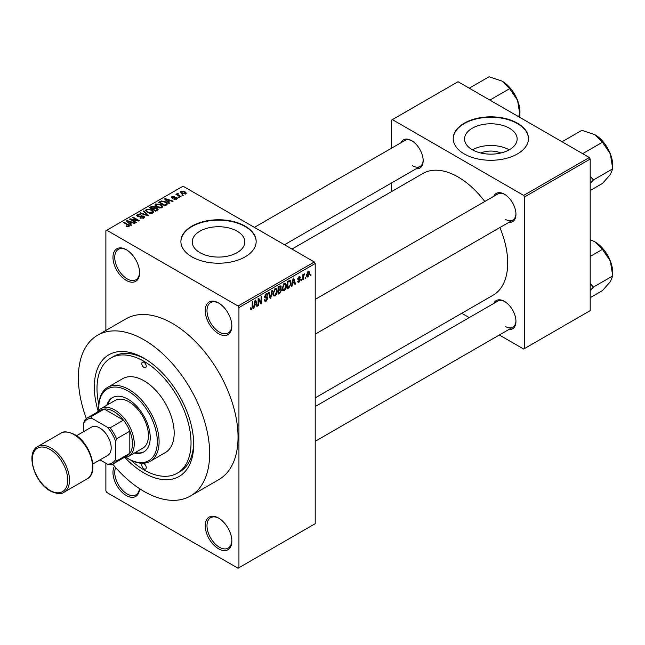 <?xml version="1.0" encoding="UTF-8"?>
<svg xmlns="http://www.w3.org/2000/svg" width="645" height="645" viewBox="0 0 645 645"><rect width="100%" height="100%" fill="white"/><g stroke="black" fill="none" stroke-linecap="round" stroke-linejoin="round"><path stroke-width="0.97" d="M218.526 333.675A18.818 10.86 60 0 1 205.223 310.632A18.818 10.86 60 0 1 218.526 302.948L218.526 302.948A18.818 10.86 60 0 1 231.837 325.999A18.818 10.86 60 0 1 218.526 333.675M218.978 303.223A17.56 10.143 -120 0 0 210.633 302.594A17.56 10.143 -120 0 0 207.94 316.663A17.56 10.143 -120 0 0 219.413 332.143A17.56 10.143 -120 0 0 228.193 333.014A17.56 10.143 -120 0 0 231.829 325.467M218.526 548.774A18.818 10.86 60 0 1 205.223 525.731A18.818 10.86 60 0 1 218.526 518.048L218.526 518.048A18.818 10.86 60 0 1 231.837 541.091A18.818 10.86 60 0 1 218.526 548.774M218.978 518.314A17.56 10.143 -120 0 0 210.633 517.685A17.56 10.143 -120 0 0 207.94 531.762A17.56 10.143 -120 0 0 219.413 547.234A17.56 10.143 -120 0 0 228.193 548.105A17.56 10.143 -120 0 0 231.829 540.566M139.562 488.668A18.818 10.86 60 0 1 126.275 495.513A18.818 10.86 60 0 1 114.471 466.246M115.657 467.601A17.56 10.143 -120 0 0 127.162 493.973A17.56 10.143 -120 0 0 135.942 494.844A17.56 10.143 -120 0 0 139.473 488.612M126.275 280.414A18.818 10.86 60 0 1 112.972 257.371A18.818 10.86 60 0 1 126.275 249.688L126.275 249.688A18.818 10.86 60 0 1 139.578 272.738A18.818 10.86 60 0 1 126.275 280.414M126.726 249.962A17.56 10.143 -120 0 0 118.382 249.333A17.56 10.143 -120 0 0 115.689 263.402A17.56 10.143 -120 0 0 127.162 278.882A17.56 10.143 -120 0 0 135.942 279.753A17.56 10.143 -120 0 0 139.57 272.206M480.823 153.002A16.657 9.619 180 0 1 500.875 153.002M509.437 128.234A26.292 15.182 0 0 0 480.783 124.945A26.292 15.182 0 0 0 464.553 138.965A26.292 15.182 0 0 0 472.253 149.704A26.292 15.182 0 0 0 500.907 152.994A26.292 15.182 0 0 0 517.145 138.965A26.292 15.182 0 0 0 509.437 128.234M509.228 149.825A26.292 15.182 0 0 0 472.471 149.825M517.459 123.195A37.636 21.728 0 0 0 476.445 118.487A37.636 21.728 0 0 0 453.217 138.562A37.636 21.728 0 0 0 464.239 153.921A37.636 21.728 0 0 0 505.253 158.63A37.636 21.728 0 0 0 528.481 138.562A37.636 21.728 0 0 0 517.459 123.195M528.481 138.764A37.636 21.728 0 0 0 517.459 123.606A37.636 21.728 0 0 0 476.607 118.857A37.636 21.728 0 0 0 453.217 138.764M199.934 252.638A26.292 15.182 180 0 1 192.234 241.907A26.292 15.182 180 0 1 208.464 227.879A26.292 15.182 180 0 1 237.118 231.168A26.292 15.182 180 0 1 244.818 241.907A26.292 15.182 180 0 1 228.588 255.928A26.292 15.182 180 0 1 199.934 252.638M245.14 226.129A37.636 21.728 0 0 0 204.126 221.42A37.636 21.728 0 0 0 180.89 241.496A37.636 21.728 0 0 0 191.92 256.855A37.636 21.728 0 0 0 232.926 261.572A37.636 21.728 0 0 0 256.162 241.496A37.636 21.728 0 0 0 245.14 226.129M256.162 241.698A37.636 21.728 0 0 0 245.14 226.54A37.636 21.728 0 0 0 204.288 221.791A37.636 21.728 0 0 0 180.898 241.698M493.756 196.314A16.31 9.417 60 0 1 504.422 194.226L504.422 194.226A16.31 9.417 60 0 1 515.952 214.196A16.31 9.417 60 0 1 508.808 222.388M504.874 194.5A15.053 8.691 -120 0 0 497.779 193.992L315.212 299.393M400.972 142.747A16.31 9.417 60 0 1 411.639 140.658L411.639 140.658A16.31 9.417 60 0 1 423.168 160.629A16.31 9.417 60 0 1 416.025 168.821M412.091 140.933A15.053 8.691 -120 0 0 404.995 140.425L254.388 227.379M493.756 303.456A16.31 9.417 60 0 1 504.422 301.368L504.422 301.368A16.31 9.417 60 0 1 515.952 321.339A16.31 9.417 60 0 1 508.808 329.531M504.874 301.634A15.053 8.691 -120 0 0 497.779 301.134L315.212 406.535M98.129 411.107A70.249 40.562 60 0 1 144.02 358.257A70.249 40.562 60 0 1 193.694 444.3A70.249 40.562 60 0 1 144.02 472.978A70.249 40.562 60 0 1 124.985 457.611M145.367 359.063A66.483 38.386 -120 0 0 113.431 356.508L110.771 358.039A66.483 38.386 -120 0 0 98.846 404.592M112.625 464.061A92.832 53.6 -120 0 0 144.02 491.417A92.832 53.6 -120 0 0 190.428 496.013A92.832 53.6 -120 0 0 204.659 421.628A92.832 53.6 -120 0 0 144.02 339.826A92.832 53.6 -120 0 0 97.605 335.223A92.832 53.6 -120 0 0 86.366 418.581M190.428 496.013L218.816 479.622A92.832 53.6 -120 0 0 233.047 405.237A92.832 53.6 -120 0 0 172.4 323.435A92.832 53.6 -120 0 0 125.985 318.84L97.605 335.223M315.212 397.892L493.151 295.168A70.249 40.562 -120 0 0 499.867 227.556M484.806 201.482A70.249 40.562 -120 0 0 458.031 176.964A70.249 40.562 -120 0 0 422.902 173.489L291.975 249.075M305.698 277.205L305.133 278.551L305.698 277.205M303.44 276.826L303.44 279.535L302.876 279.857L302.876 274.641L303.44 274.319L303.44 275.149L304.65 273.803L303.44 276.826L302.876 276.503M301.828 279.438L301.263 280.793L301.828 279.438M300.377 279.712L299.014 282.179L298.095 282.317L297.635 281.301L298.2 280.881L299.054 281.413L299.812 280.164L298.046 279.833L297.716 279.019L298.99 276.794L299.925 276.665L300.296 277.527L299.731 277.947L299.006 277.527L298.28 278.584L300.054 278.793L300.377 279.712L298.925 278.874M298.2 280.881L299.054 281.413M299.731 277.947L298.45 277.205M297.813 278.317L298.466 278.914M292.507 283.703L292.016 286.13L291.427 286.469L293.144 278.309L293.733 277.963L295.539 284.098L294.95 284.437L294.459 282.575L292.064 283.445M284.332 290.661L282.712 290.468L282.155 288.331L284.332 283.3L285.622 283.187L286.509 285.735L285.945 288.629L284.332 290.661L282.26 289.468M275.052 296.015L273.44 295.821L272.875 293.685L275.06 288.654L276.35 288.541L277.237 291.089L276.673 293.983L275.052 296.015L272.988 294.821M250.365 308.931L251.518 309.6L250.639 309.608L250.3 308.068L250.865 307.649L251.55 308.745L252.155 307.858L252.235 301.925L252.8 301.602L252.8 306.464L251.518 309.6L250.639 309.608M250.3 308.302L251.55 308.745M238.045 306.02L314.325 261.983L315.212 263.515L315.212 523.684L238.932 567.721L238.932 307.56L238.045 306.02L106.764 230.225L105.877 230.741L105.877 330.45M315.212 263.515L238.932 307.56M254.444 305.682L253.953 308.1L253.364 308.447L255.081 300.28L255.678 299.941L257.476 306.069L256.887 306.407L256.396 304.553L254.001 305.424M258.685 299.635L258.685 305.367L258.121 305.698L258.121 298.53L258.726 298.175L261.104 302.553L261.104 296.805L261.668 296.482L261.668 303.65L261.064 303.997L258.121 299.304M267.393 298.369L264.942 297.829L264.49 296.716L266.095 293.83L267.272 293.668L267.796 294.991L267.232 295.41L266.119 294.652L265.232 297.047L267.103 296.821L267.957 298.03L266.2 301.126L264.926 301.296L264.329 299.788L264.893 299.369L265.305 300.368L266.248 300.256L267.393 298.369L265.958 297.055M265.893 293.959L266.893 294.531L265.49 294.297M265.232 297.047L264.49 296.619L265.232 297.047M267.103 296.821L267.53 296.918M272.504 290.226L270.731 298.417L270.174 298.74L268.505 292.532L269.086 292.193L270.416 297.756L271.908 290.564L272.504 290.226M280.357 288.557L281.51 290.089L279.785 293.185L278.043 294.201L278.043 287.025L280.881 285.808L281.059 288.847M289.79 280.373L291.105 283.034L288.968 287.888L287.315 288.839L287.315 281.672L290.306 280.47M309.648 273.286L308.076 276.947L307.125 277.044L306.504 275.157L308.076 271.545L309.044 271.464L309.648 273.286L309.028 272.924M311.019 274.133L310.455 275.48L311.019 274.133M105.877 463.247L105.877 490.901L106.764 492.441L238.045 568.237L238.932 567.721M183.285 195.266L181.834 195.08L183.285 195.266M179.415 197.499L177.964 197.314L179.415 197.499M169.611 203.159L169.014 203.506L164.523 198.926L165.12 198.587L173.126 201.127L172.537 201.474L170.191 200.684L168.24 201.812L169.611 203.159M162.669 206.989L162.669 206.166L162 207.65L159.404 208.021L156.719 207.109L154.881 205.029L155.63 203.965L161 204.554L162.75 206.594M153.397 212.342L153.397 211.52L152.728 213.003L150.132 213.374L147.447 212.471L145.609 210.383L146.359 209.319L151.72 209.907L153.478 211.947M143.867 218.115L139.901 217.986L143.198 217.663L143.279 216.389L137.49 216.406L136.7 215.398L137.401 214.495L140.949 214.583L138.143 214.906L138.078 216.091L143.827 216.059L144.649 217.131L143.867 218.115M143.746 218.187L143.279 216.389M138.143 214.906L138.078 216.664M131.548 225.137L130.951 225.476L126.46 220.904L127.057 220.558L135.063 223.106L134.474 223.444L132.128 222.654L130.177 223.783L131.548 225.137M314.325 261.983L183.043 186.187L106.764 230.225M127.871 226.847L126.033 226.177L128.492 226.153L128.629 225.532L123.614 222.549L124.179 222.219L129.693 225.935L127.871 226.847M128.492 226.838L128.629 225.532M136.272 222.404L135.708 222.735L129.5 219.147L130.105 218.8L137.466 220.3L132.483 217.421L133.047 217.099L139.256 220.687L138.651 221.033L131.306 219.534L136.272 222.404M148.318 215.454L147.769 215.769L139.884 213.156L140.465 212.818L147.286 215.212L143.295 211.189L143.883 210.842L148.318 215.454M157.38 210.222L155.63 211.229L149.422 207.65L151.172 206.634L154.284 206.642L154.977 207.746L157.275 208.182L158.202 209.294L157.38 210.222M155.01 207.561L154.977 208.311M166.555 204.925L164.902 205.876L158.694 202.296L161.282 200.934L165.555 201.877L167.418 203.901L166.555 204.925M176.682 199.168L173.852 199.128L176.077 198.773L176.133 197.934L171.997 197.959L171.401 197.201L171.981 196.483L174.577 196.475L172.642 196.846L172.465 197.58L176.585 197.539L177.278 198.41L176.682 199.168M176.077 199.418L176.133 197.934M172.642 196.846L172.465 198.168M181.027 196.564L180.463 196.894L175.948 194.282L177.238 194.379L177.109 193.524L177.883 193.355L178.367 193.823L177.875 194.621L181.027 196.564M177.238 195.032L177.109 194.201M177.883 193.355L177.875 195.395M185.744 193.935L181.834 193.492L180.511 192.025L181.068 191.234L184.938 191.654L186.316 193.145L185.744 193.935M130.983 460.248A66.483 38.386 -120 0 0 144.02 469.907A66.483 38.386 -120 0 0 177.262 473.196L179.923 471.664A66.483 38.386 -120 0 0 193.669 442.728M589.312 157.509L590.199 159.041L524.554 196.943L523.667 195.403L589.312 157.509L458.031 81.713L391.499 120.123L391.499 148.213M391.499 182.978L391.499 191.621M524.554 196.943L524.554 348.534L523.667 349.042L499.335 334.997M469.229 317.614L461.747 313.293M524.554 348.534L590.199 310.632L590.199 159.041M523.667 195.403L392.386 119.607M505.309 219.324A15.053 8.691 -120 0 0 512.831 220.066A15.053 8.691 -120 0 0 515.944 213.672M412.526 165.749A15.053 8.691 -120 0 0 420.048 166.499A15.053 8.691 -120 0 0 423.16 160.105M505.309 326.459A15.053 8.691 -120 0 0 512.831 327.209A15.053 8.691 -120 0 0 515.944 320.807M126.517 226.435L126.517 225.806M124.179 222.872L124.179 222.219M127.057 221.509L127.057 220.558M130.177 224.686L130.177 223.783M128.363 221.912L129.645 223.259L131.217 222.348L127.444 221.082L128.363 221.912L128.363 222.839M129.645 224.146L129.645 223.259M127.444 221.904L127.444 221.082M131.217 223.186L131.217 222.348M130.105 219.494L130.105 218.8M137.466 220.792L137.466 220.3M133.047 217.752L133.047 217.099M131.306 220.187L131.306 219.534M140.384 218.22L140.384 217.615M143.198 218.413L143.198 217.663M137.401 216.349L137.401 214.495M138.885 216.817L138.885 216.357M141.497 216.293L141.497 215.704M143.827 218.139L143.827 216.059M140.465 213.35L140.465 212.818M143.883 211.786L143.883 210.842M146.359 211.713L146.359 209.319M151.72 210.601L151.72 209.907M147.092 209.738L146.52 210.544L148.019 212.149L151.994 212.584L152.551 211.786L151.14 210.222L149.495 209.552L147.092 209.738M148.019 212.769L148.019 212.149M151.994 213.302L151.994 212.584M151.172 207.472L151.172 206.634M154.276 207.545L154.284 206.642M157.17 210.343L157.275 208.182M150.712 207.738L152.567 208.811L154.155 207.827L153.824 207.029L151.696 207.174L150.712 207.738L150.712 208.391M152.567 209.464L152.567 208.811M154.155 208.73L153.824 207.029M153.292 209.23L155.469 210.488L157.17 209.415L156.711 208.504L154.405 208.585L153.292 209.23L153.292 209.883M155.469 211.141L155.469 210.488M156.662 210.633L156.662 209.794M155.63 206.36L155.63 203.965M161 205.247L161 204.554M156.364 204.384L155.792 205.191L157.291 206.795L161.266 207.23L161.822 206.432L160.412 204.868L158.775 204.199L156.364 204.384M157.291 207.408L157.291 206.795M161.266 207.948L161.266 207.23M161.282 201.651L161.282 200.934M165.555 202.562L165.555 201.877M159.984 202.385L164.741 205.134L165.757 204.546L166.273 203.207L164.983 202.199L161.911 201.417L159.984 202.385L159.984 203.038M164.741 205.787L164.741 205.134M166.499 204.957L166.273 203.207M165.757 205.384L165.757 204.546M165.12 199.531L165.12 198.587M168.24 202.715L168.24 201.812M166.426 199.934L167.708 201.28L169.272 200.377L165.507 199.103L166.426 199.934L166.426 200.861M167.708 202.167L167.708 201.28M165.507 199.934L165.507 199.103M169.272 201.216L169.272 200.377M174.335 199.313L174.335 198.757M171.981 197.951L171.981 196.483M173.021 198.265L173.021 197.692M176.585 199.224L176.585 197.539M178.528 197.636L178.528 196.983M176.512 194.613L176.512 193.96M178.689 195.87L178.689 195.217M182.398 195.403L182.398 194.75M181.068 192.968L181.068 191.234M184.938 192.347L184.938 191.654M185.115 194.177L184.414 192L181.697 191.621L181.39 193.21M181.697 191.621L182.398 193.169L185.115 193.556L185.429 193.097L185.429 194.089M182.398 193.79L182.398 193.169M253.493 307.834L253.953 308.1M256.678 305.609L257.476 306.069M255.67 304.134L256.396 304.553M255.162 302.344L254.638 304.73L256.202 303.827L255.42 300.836L255.162 302.344L254.702 302.078M254.194 304.48L254.638 304.73M255.017 300.602L255.42 300.836M258.121 305.045L258.685 305.367M259.895 301.852L261.104 302.553M260.507 302.981L261.668 303.65M264.345 300.054L266.2 301.126M265.95 293.918L267.796 294.991M264.547 296.128L265.055 296.418M266.175 296.998L267.957 298.03M269.973 297.982L270.731 298.417M269.82 297.409L270.416 297.756M276.632 290.742L277.237 291.089M276.229 293.725L276.673 293.983M274.439 289.129L275.06 289.492L273.44 293.37L274.101 295.257L275.052 295.176L276.673 291.387L276.431 289.903L274.891 288.758M272.9 293.056L273.44 293.37M276.431 289.903L275.06 289.492M279.785 286.017L281.349 286.92M279.704 289.049L281.51 290.089M278.043 287.21L278.608 287.541L278.608 289.678L279.664 289.073L280.785 287.364L279.583 286.138M278.043 289.355L278.608 289.678M280.785 287.364L279.583 286.969L278.608 287.541M278.608 290.516L278.608 293.032L280.39 291.911L280.946 290.419L280.648 289.645L278.608 290.516L278.043 290.194M278.043 292.709L278.608 293.032M278.995 289.46L279.72 289.879M285.904 285.388L286.509 285.735M285.501 288.371L285.945 288.629M283.719 283.776L284.34 284.139L282.72 288.017L283.373 289.903L284.324 289.823L285.945 286.033L285.703 284.55L284.163 283.405M282.171 287.702L282.72 288.017M285.703 284.55L284.34 284.139M288.242 287.468L288.968 287.888M290.516 282.687L291.105 283.034M287.88 282.188L287.88 287.678L290.315 285.227L290.54 283.349L289.686 281.284L287.88 282.188L287.315 281.857M287.315 287.356L287.88 287.678M288.154 281.188L288.879 281.607M288.831 280.793L289.952 281.357L288.912 280.752M291.556 285.856L292.016 286.13M294.733 283.631L295.539 284.098M293.733 282.155L294.459 282.575M293.225 280.365L292.693 282.752L294.265 281.849L293.483 278.858L293.225 280.365L292.766 280.099M292.258 282.502L292.693 282.752M293.08 278.624L293.483 278.858M297.651 281.397L299.014 282.179M297.74 278.664L299.667 279.777M299.006 276.786L300.296 277.527M301.263 280.14L301.828 280.462M302.876 279.204L303.44 279.535M302.876 274.826L303.44 275.149M303.771 274.23L304.488 274.641M303.634 274.528L304.085 274.786M302.876 275.318L303.545 275.705M305.133 277.898L305.698 278.229M306.577 276.084L308.076 276.947M307.786 271.747L308.657 272.255L308.06 272.303L307.068 274.826L308.092 276.197L309.084 273.665L307.528 271.997M306.536 274.52L307.068 274.826M306.528 275.681L308.092 276.197M310.455 274.826L311.019 275.157M144.02 468.883A3.136 1.814 -120 0 0 145.585 469.036A3.136 1.814 -120 0 0 146.068 466.52A3.136 1.814 -120 0 0 144.02 463.763A3.136 1.814 -120 0 0 142.448 463.602A3.136 1.814 -120 0 0 141.965 466.117A3.136 1.814 -120 0 0 144.02 468.883M144.02 367.481A3.136 1.814 -120 0 0 145.585 367.634A3.136 1.814 -120 0 0 146.068 365.118A3.136 1.814 -120 0 0 144.02 362.361A3.136 1.814 -120 0 0 142.448 362.2A3.136 1.814 -120 0 0 141.965 364.715A3.136 1.814 -120 0 0 144.02 367.481M134.402 453.04A31.363 18.108 -120 0 0 143.73 452A31.363 18.108 -120 0 0 148.535 426.869A31.363 18.108 -120 0 0 128.049 399.231A31.363 18.108 -120 0 0 112.367 397.675A31.363 18.108 -120 0 0 106.804 405.237M135.289 452.524A31.363 18.108 -120 0 0 144.166 451.734M126.057 457.41A41.401 23.897 -120 0 0 128.049 458.635A41.401 23.897 -120 0 0 157.324 441.736A41.401 23.897 -120 0 0 128.049 391.039A41.401 23.897 -120 0 0 98.782 407.938A41.401 23.897 -120 0 0 98.846 410.276M128.935 459.151L128.049 458.635L128.935 459.151A42.651 24.623 60 0 0 150.261 461.264L165.346 452.556A42.651 24.623 -120 0 0 171.876 418.379A42.651 24.623 -120 0 0 144.02 380.792A42.651 24.623 -120 0 0 122.687 378.68L107.61 387.387A42.651 24.623 60 0 1 128.935 389.499A42.651 24.623 60 0 1 156.799 427.087A42.651 24.623 60 0 1 150.261 461.264M98.782 407.938L98.782 406.914A42.651 24.623 60 0 1 107.61 387.387M177.262 473.196A66.483 38.386 -120 0 0 187.453 419.919A66.483 38.386 -120 0 0 144.02 361.337A66.483 38.386 -120 0 0 110.771 358.039M97.46 412.082A27.598 15.932 60 0 1 100.943 408.616L115.141 400.424A27.598 15.932 60 0 1 128.935 401.795A27.598 15.932 60 0 1 146.963 426.111A27.598 15.932 60 0 1 142.738 448.227L128.54 456.418A27.598 15.932 60 0 1 123.8 457.708M112.819 397.433A31.363 18.108 -120 0 0 107.691 404.721M581.653 153.091L583.128 153.389L602.446 142.239L610.355 153.921A25.252 14.577 -120 0 1 612.75 165.612L612.75 168.805L610.355 174.537L602.446 183.462L590.199 190.533M590.199 183.293L593.44 179.955L612.75 168.805L610.355 153.921A25.252 14.577 -120 0 0 594.9 134.692L602.446 142.239M593.44 179.955L590.199 176.335M563.029 142.335L562.513 141.481L581.83 130.33L594.9 134.692M100.943 408.616A27.598 15.932 60 0 1 122.211 416.009A27.598 15.932 60 0 1 134.257 443.784A27.598 15.932 60 0 1 128.54 456.418M100.007 459.861L107.401 464.126A25.091 14.488 -120 0 0 115.632 459.377L116.519 461.014A26.34 15.206 60 0 1 113.722 463.529L127.033 455.846A26.34 15.206 -120 0 0 129.822 453.33A26.34 15.206 -120 0 0 132.483 443.784A26.34 15.206 -120 0 0 129.822 431.174A26.34 15.206 -120 0 0 123.453 420.137L104.264 409.059A26.34 15.206 -120 0 0 100.684 410.22L87.381 417.896A26.34 15.206 60 0 1 90.953 416.735L91.929 418.323A25.091 14.488 -120 0 0 83.697 423.08L83.697 431.61M116.519 461.014L129.822 453.33L129.822 431.174L116.519 438.85L115.632 441.511A25.091 14.488 -120 0 0 107.401 427.256L110.15 427.812L123.453 420.137A26.34 15.206 -120 0 0 104.264 409.059L90.953 416.735M83.697 423.08L84.584 420.419A26.34 15.206 60 0 1 87.381 417.896M113.722 463.529A26.34 15.206 60 0 1 110.15 464.69L107.401 464.126M115.632 459.377L115.632 441.511M107.401 427.256L91.929 418.323M110.15 427.812A26.34 15.206 60 0 1 116.519 438.85M76.521 435.754L91.509 427.103A16.31 9.417 60 0 1 99.669 427.909A16.31 9.417 60 0 1 110.319 442.285A16.31 9.417 60 0 1 107.82 455.346L92.832 463.997M590.199 290.435L593.44 287.089L590.199 283.469M590.199 297.676L602.446 290.605L610.355 281.68L612.75 275.939L593.44 287.089M610.355 261.064L612.75 275.939L612.75 272.754A25.252 14.577 -120 0 0 610.355 261.064A25.252 14.577 -120 0 0 594.9 241.827L602.446 249.373L610.355 261.064M590.199 256.444L602.446 249.373M590.199 239.682L594.9 241.827M488.87 99.523L490.345 99.814L509.655 88.663L517.572 100.354A25.252 14.577 -120 0 1 519.967 112.045L519.596 117.261M518.024 116.35L519.967 115.229L517.572 100.354A25.252 14.577 -120 0 0 502.116 81.125L509.655 88.663M470.245 88.768L469.729 87.914L489.047 76.763L502.116 81.125M128.395 225.339L128.395 224.654M140.191 216.672L140.191 216.083M146.084 215.212L146.084 214.777M153.623 209.036L153.623 208.198M160.274 202.216L160.274 201.377M173.924 198.176L173.924 197.467M252.235 306.141L252.8 306.464M264.506 296.966L265.99 297.829M269.546 296.378L270.199 296.756M279.059 292.766L279.785 293.185M278.858 286.549L279.583 286.969M297.716 279.003L299.111 279.809M50.874 447.88A26.34 15.206 60 0 1 68.088 471.1A26.34 15.206 60 0 1 64.049 492.208C61.509 494.409 56.905 493.997 50.254 490.966C34.451 482.678 25.26 452.709 37.708 446.582A26.34 15.206 60 0 1 50.874 447.88M49.988 490.394A25.091 14.488 -120 0 0 67.733 480.146A25.091 14.488 -120 0 0 49.988 449.42A25.091 14.488 -120 0 0 32.25 459.659A25.091 14.488 -120 0 0 49.988 490.394M60.767 433.263C63.283 431.062 67.886 431.473 74.57 434.504C90.365 442.793 99.556 472.761 87.115 478.888A26.34 15.206 -120 0 0 91.147 457.781A26.34 15.206 -120 0 0 73.941 434.569A26.34 15.206 -120 0 0 60.767 433.263L37.708 446.582M128.75 225.79L128.75 226.782M137.627 215.511L137.627 216.478M146.52 210.544L146.52 211.842M152.551 211.786L152.551 213.092M155.792 205.191L155.792 206.489M161.822 206.432L161.822 207.738M176.44 198.329L176.44 199.297M172.247 197.289L172.247 198.088M177.698 194.29L177.698 195.29M265.305 300.368L264.329 299.804M274.101 295.257L272.948 294.596M280.648 289.645L279.656 289.073M283.373 289.903L282.22 289.242M298.466 281.494L297.853 281.139M299.514 277.447L298.708 276.979M605.066 144.23L609.573 152.043M315.212 334.158L512.831 220.066M512.831 327.209L315.212 441.301M420.048 166.499L284.501 244.761M87.115 478.888L64.049 492.208M605.066 251.365L609.573 259.177M512.283 90.663L516.79 98.467"/></g></svg>
